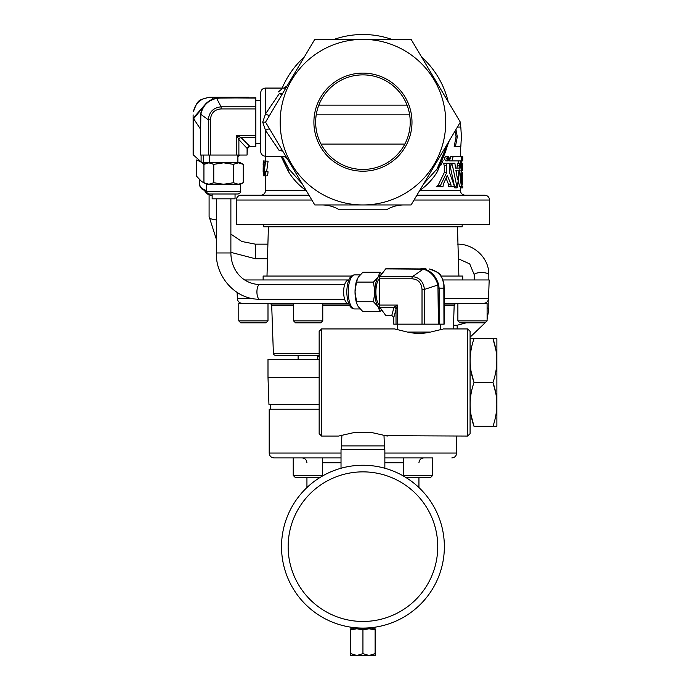 <?xml version="1.0" encoding="UTF-8"?>
<svg xmlns="http://www.w3.org/2000/svg" width="690" height="690" viewBox="0 0 690 690"><rect width="100%" height="100%" fill="white"/><g stroke="black" fill="none" stroke-linecap="round" stroke-linejoin="round"><path stroke-width="1.03" d="M485.156 322.817L459.833 322.817L457.884 320.867L487.097 320.867L485.156 322.817M457.884 303.333L457.884 320.867M444.136 303.333L487.097 303.333L487.097 320.867M266.047 322.817L240.724 322.817L238.783 320.867L267.996 320.867L266.047 322.817M267.996 320.867L267.996 303.333L238.783 303.333L238.783 320.867M212.141 195.529A11.454 5.106 180 0 1 204.939 191.052M206.207 163.038A14.3 6.374 180 0 1 205.034 162.443M223.595 198.824L212.141 198.824L212.141 193.994L223.595 193.994L208.992 193.994C206.681 192.734 205.879 191.932 206.577 191.579L240.62 191.579C241.319 191.932 240.517 192.734 238.205 193.994L223.595 193.994L235.048 193.994L235.048 198.824L223.595 198.824M208.854 184.256L203.938 182.738L208.854 184.256L213.771 182.738L223.595 184.256L233.427 182.738L233.427 164.349L238.343 162.831L240.62 162.831L243.26 164.349L238.343 162.831L243.26 164.349L243.26 182.738L238.343 184.256L243.26 182.738L240.62 184.256L206.577 184.256L206.577 191.579M462.171 224.405L462.171 226.82L263.709 226.82L263.709 224.405M298.106 355.686L298.106 359.352L298.106 355.686L299.012 355.686L275.81 355.686L298.106 355.686M299.012 355.686L319.151 355.686L317.581 355.686L317.581 359.352M444.36 546.67A81.42 81.42 0 0 1 362.94 628.09A81.42 81.42 0 0 1 281.52 546.67A81.42 81.42 0 0 1 362.94 465.241A81.42 81.42 0 0 1 444.36 546.67A81.42 81.42 0 0 0 362.94 465.241A81.42 81.42 0 0 0 281.52 546.67M386.055 435.692L383.994 435.088L384.365 445.895L341.515 445.895L341.515 449.664M341.179 435.295L341.886 435.088L341.515 445.895M348.623 303.376L347.967 303.376A11.454 4.33 -90 0 1 343.646 291.922A11.454 4.33 -90 0 1 347.967 280.468L348.623 280.468M379.319 305.221A14.3 5.399 -90 0 1 375.903 291.922A14.3 5.399 -90 0 1 379.328 278.613M381.751 309.913L379.897 311.578L378.086 306.662L373.463 301.746L374.868 291.922L373.463 282.089L378.086 277.173L379.897 272.257L362.871 272.257L358.248 277.173L356.437 282.089L355.031 291.922L356.92 303.971A17.026 6.434 -90 0 1 355.031 291.922A17.026 6.434 -90 0 1 356.92 279.873A17.026 6.434 -90 0 1 357.015 279.631M410.869 332.088L430.405 332.088C424.195 333.529 417.692 333.744 410.878 332.727L407.523 332.088L410.869 332.088M495.808 349.511L492.953 338.669L496.878 338.695L496.878 426.299L493.936 426.325M495.808 393.343L492.953 382.493C498.094 397.069 498.094 411.68 492.953 426.325L474.004 426.325C468.864 411.749 468.864 397.147 474.004 382.493C468.864 367.925 468.864 353.315 474.004 338.669L470.261 338.669M473.021 338.669L492.953 338.669C498.094 353.245 498.094 367.848 492.953 382.493L474.004 382.493L471.149 371.651M471.149 415.484L474.004 426.325M467.665 436.063L467.665 328.932L470.08 331.347L470.08 433.648L467.665 436.063L386.081 435.692M319.151 331.347L321.566 328.932L321.566 436.063L319.151 433.648L319.151 331.347M387.288 436.063L372.35 432.682L353.53 432.682L338.592 436.063L321.566 436.063M406.531 331.847L394.611 328.932L321.566 328.932M395.551 329.216L397.535 329.794L397.535 324.162L393.792 324.162L393.8 317.521A2.415 0.561 178.3 0 0 393.783 317.59L393.783 317.59A2.415 0.561 178.3 0 0 393.809 317.659M425.506 332.951L430.405 332.088M440.393 324.162L440.393 329.794L441.281 329.544M442.411 329.208L431.397 331.847M467.665 328.932L443.308 328.932M319.151 377.344L267.996 377.344L267.996 359.499L319.151 359.499M319.151 359.352L267.996 359.499M267.996 377.344L268.945 404.392L319.151 404.392M430.698 477.402L432.647 475.453L432.647 457.918L384.856 457.918L403.426 457.918L403.426 475.453L432.647 475.453L430.698 477.402L405.737 477.402M321.074 476.833L322.454 475.453L322.454 457.918L341.024 457.918L274.068 457.918L293.233 457.918L293.233 475.453L295.182 477.402L293.233 475.453L293.233 457.918M418.071 457.918L403.426 457.918M404.806 476.833L403.426 475.453M362.94 628.771L369.029 628.771L362.94 629.858L356.851 628.771L350.762 629.858L350.762 628.771L362.94 628.771M347.613 303.333L242.621 303.333M244.631 279.959L348.829 279.959M462.749 279.959L462.749 276.06L440.97 276.06M263.132 279.959L263.132 276.06L351.555 276.06M457.479 226.82L458.885 276.06M268.401 226.82L266.995 276.06M362.94 39.373A82.783 82.783 0 0 1 445.731 122.156A82.783 82.783 0 0 1 362.94 204.947L314.778 204.947L265.547 122.156L314.778 39.373L411.102 39.373L460.334 122.156L411.102 204.947L362.94 204.947A82.783 82.783 0 0 1 280.157 122.156A82.783 82.783 0 0 1 362.94 39.373M411.99 122.156A49.05 49.05 0 0 0 362.94 73.114A49.05 49.05 0 0 0 313.898 122.156A49.05 49.05 0 0 0 362.94 171.206A49.05 49.05 0 0 0 411.99 122.156M315.658 122.156A47.282 47.282 0 0 1 362.94 74.874A47.282 47.282 0 0 1 410.222 122.156A47.282 47.282 0 0 1 362.94 169.447A47.282 47.282 0 0 1 315.658 122.156M465.095 195.201L426.015 195.201M311.863 200.031L236.325 200.031L236.325 224.405L489.555 224.405L489.555 200.031C489.27 197.099 487.658 195.494 484.725 195.201L417.286 195.201M260.786 195.201L261.691 195.106L260.786 195.201M255.843 143.58L260.673 143.58L260.673 151.412L260.673 92.9C260.958 89.967 262.571 88.355 265.503 88.07L265.503 113.936L279.183 93.797L282.753 93.219M269.661 129.073A4.83 1.009 -30.7 0 0 265.503 130.376L262.718 122.156L265.503 113.936A4.83 1.009 30.7 0 0 269.661 115.239L265.547 122.156L282.633 150.886L281.408 150.041L279.183 150.515L265.503 130.376L265.503 156.242C262.571 155.957 260.958 154.353 260.673 151.412C260.958 154.353 262.571 155.957 265.503 156.242L285.815 156.242M236.325 200.031A4.83 4.83 0 0 1 241.155 195.201L308.991 195.201M265.547 175.872L265.547 190.371A4.83 4.83 0 0 1 261.691 195.106M446.68 158.553L448.172 160.891L449.57 158.553L448.172 156.225L446.68 158.553M448.172 160.891L445.757 160.891L444.265 158.553L445.757 156.225L448.172 156.225M449.363 158.553L448.172 156.578L446.913 158.553L448.172 160.529L449.363 158.553M462.74 160.028L462.74 159.114L462.74 160.917L462.11 160.917L462.386 156.242L462.11 157.786L461.205 157.786M462.723 158.062L462.705 160.917L461.515 160.917L462.11 160.917L462.11 157.786M451.148 186.697L450.846 184.178L447.301 175.458L443.472 183.911L442.963 186.697L438.624 186.697L440.565 185.274L446.68 172.612L446.68 165.591L445.973 163.254L443.558 163.254L450.889 163.254L450.182 163.254L449.57 165.6L449.57 172.612L454.063 185.343L455.184 186.697L448.733 186.697L448.431 184.178L446.094 178.262M455.452 168.084L459.359 168.084L459.643 165.859L457.229 165.859L456.944 168.084L455.452 168.084L454.917 163.254L450.889 163.254L452.347 165.005L449.932 165.005L454.417 186.136M459.643 165.859L459.678 163.254L457.263 163.254L457.229 165.859M265.547 160.925L265.547 156.242M423.608 183.911L437.132 168.834L448.181 142.597A87.656 87.656 0 0 1 440.858 162.314L440.858 162.314M282.184 88.07A87.656 87.656 0 0 1 304.281 57.02A87.656 87.656 0 0 0 282.184 88.07A87.656 87.656 0 0 1 304.281 57.02M334.132 39.373A87.656 87.656 0 0 1 391.748 39.373A87.656 87.656 0 0 0 334.132 39.373A87.656 87.656 0 0 1 391.748 39.373M421.599 57.02A87.656 87.656 0 0 1 448.181 101.715A87.656 87.656 0 0 0 421.599 57.02A87.656 87.656 0 0 1 448.181 101.715M283.892 88.07L287.187 85.767M282.184 156.242L288.748 168.834A87.656 87.656 0 0 1 282.184 156.242A87.656 87.656 0 0 0 288.748 168.834L302.272 183.911M320.824 322.817L295.501 322.817L293.552 320.867L322.773 320.867L320.824 322.817M293.552 303.333L293.552 320.867M311.337 303.333L322.773 303.333L322.773 320.867M282.219 150.187L277.699 142.597M284.927 89.571L269.661 115.239M449.25 140.803L437.52 171.405A4.83 2.588 32.2 0 1 437.132 168.834A87.656 87.656 0 0 0 448.181 142.597L442.601 158.734M287.187 158.553L283.892 156.242M403.822 204.947C397.63 204.99 391.868 206.603 386.538 209.777L339.342 209.777C334.029 206.612 328.268 204.999 322.058 204.947M265.547 190.371L305.92 190.371C298.71 185.239 292.853 178.917 288.36 171.405L281.028 156.242M266.607 171.801L268.091 161.115L265.615 161.115L264.166 171.801L265.124 171.801M267.039 175.872C267.556 175.821 267.884 174.432 268.005 171.715L265.529 171.715C265.409 174.415 265.098 175.803 264.589 175.872L267.039 175.872M265.797 161.115L263.287 160.925L263.14 165.091M440.565 185.274L438.15 185.274L436.209 186.697L438.624 186.697M438.15 185.274L444.265 172.612L444.265 165.591L443.558 163.254M454.52 186.697L454.727 187.87L457.142 187.87L460.799 163.358L459.678 163.254M449.716 164.349L449.932 165.005M458.091 160.917L458.376 163.254M451.916 160.917L449.5 160.917L450.837 156.242L453.252 156.242L451.916 160.917L460.506 160.917L461.584 170.904C460.006 173.63 460.73 187.378 462.024 186.697L462.731 186.697L462.723 187.861L460.334 187.861M462.024 186.697L459.592 186.697L458.289 180.858M440.858 165.35L443.075 160.632M437.52 171.405C433.027 178.917 427.17 185.239 419.96 190.371L460.334 190.371L460.334 186.697M455.943 129.547L457.306 136.801L455.426 146.547L454.175 146.547L456.081 136.801L455.012 131.109M455.426 146.547L460.825 146.547L461.17 140.536M461.17 133.075L460.825 127.064L457.418 127.064M457.306 136.801L456.081 136.801M462.723 185.972L462.731 186.697M461.714 162.892L462.36 163.254L461.722 163.254M462.283 184.334L462.283 172.647C461.343 172.267 461.343 184.739 462.283 184.334L462.283 184.334M462.731 163.254L462.455 170.327M453.252 156.242L461.041 156.242L462.231 170.327M461.584 170.904L459.678 170.904M457.142 187.87L452.347 165.005M455.874 170.223L457.599 179.823L459.066 170.223L455.874 170.223L456.651 170.223L456.323 172.552M450.846 184.178L448.431 184.178M446.68 172.612L444.265 172.612M461.722 156.242L462.723 156.406M462.11 159.338L461.36 159.338M448.405 158.234L448.698 157.32L448.698 159.657L447.111 159.597M448.405 157.32L447.862 157.32L448.112 158.234M447.784 159.597L447.198 157.32M447.577 157.51L447.111 157.51M447.577 157.596L447.077 157.596M447.586 157.725L447.034 157.725M447.586 157.881L446.991 157.881M447.594 158.096L446.948 158.096M447.629 158.251L446.93 158.251M447.681 158.355L446.922 158.355M447.767 158.433L446.922 158.433M447.663 158.528L446.913 158.528M447.594 158.666L446.922 158.666M447.551 158.821L446.93 158.821M447.543 158.993L446.948 158.993M447.551 159.123L446.973 159.123M447.568 159.235L446.991 159.235M447.603 159.338L447.017 159.338M447.646 159.433L447.051 159.433M447.707 159.528L447.077 159.528M447.991 159.243L448.405 158.622L447.991 159.243M263.132 172.095L263.287 160.925L263.287 175.872L264.589 175.872L263.908 171.793L265.055 162.814L263.908 162.814L263.908 161.115L265.615 161.115M263.494 168.377L263.287 174.363L263.166 168.377M264.166 171.801L264.598 174.363L265.529 171.715M409.662 114.85L316.218 114.85M288.748 168.834A4.83 2.588 -32.2 0 1 288.36 171.405M278.346 91.908L281.762 89.079M282.753 151.093L279.183 150.515M280.131 150.127L281.158 150.006M282.633 93.426L281.408 94.271L279.183 93.797M265.547 122.156L262.718 122.156M443.049 279.959L489.184 279.959L488.529 298.632C488.166 301.504 486.545 303.065 483.664 303.333M317.581 356.549L319.151 356.549M369.029 628.771L375.119 628.771L375.119 629.858L369.029 628.771M350.762 653.62L356.851 655.5L350.762 655.5L350.762 629.858M362.94 653.62L369.029 655.5L356.851 655.5L362.94 653.62L362.94 629.858M375.119 653.62L375.119 655.5L369.029 655.5L375.119 653.62L375.119 629.858M320.143 477.402L295.182 477.402M322.454 475.453L293.233 475.453M319.151 409.222L269.195 409.222L269.195 453.054L341.024 453.054M496.869 338.669L492.953 338.669M429.249 268.953L429.24 268.945C441.1 273.387 440.876 273.344 444.058 284.866A2.415 0.863 177.3 0 1 444.041 284.987L444.136 324.162L397.509 324.162L397.509 305.075L396.026 309.284A2.415 2.156 14.2 0 0 394.076 307.179L397.509 305.075L379.319 305.075L379.319 278.803A2.415 0.914 -90 0 1 379.828 276.638L412.439 276.638L423.194 269.169L385.676 268.91L379.828 276.638M393.792 324.162L393.783 317.59L391.722 315.675L394.042 307.205L379.811 307.205L385.667 315.39L391.817 315.425L393.8 317.521L396.008 309.344A2.415 2.174 15.1 0 0 394.042 307.205L394.076 307.179M391.299 315.39A2.415 0.914 90 0 0 391.722 315.675L386.098 315.675A2.415 0.914 -90 0 1 385.667 315.39M390.937 315.675L391.937 315.675M357.084 304.385L358.248 306.662L362.871 311.578L379.897 311.578M379.897 272.257L381.829 273.999M356.437 301.746L373.463 301.746M356.437 282.089L373.463 282.089M381.044 308.93A17.026 6.434 -90 0 1 378.086 306.662A17.026 6.434 -90 0 1 374.868 291.922A17.026 6.434 -90 0 1 378.086 277.173A17.026 6.434 -90 0 1 381.147 274.896M385.676 268.91A2.415 0.914 -90 0 1 386.081 268.66L423.979 268.953C431.069 270.885 435.951 276.086 438.624 284.539A2.415 0.535 163.3 0 1 437.934 284.987L424.436 289.421L422.021 289.421C421.487 282.753 418.131 279.209 411.93 278.803L379.319 278.803M391.359 268.91L420.667 268.91A2.415 0.914 90 0 1 421.072 268.66L425.946 268.66M379.811 307.205A2.415 0.914 -90 0 1 379.319 305.075M438.4 324.162L437.934 284.987C435.252 276.354 430.336 271.084 423.194 269.169A2.415 1.578 102.4 0 1 423.979 268.953M411.93 278.803A2.415 0.914 90 0 1 412.439 276.638C419.486 277.371 423.488 281.623 424.436 289.421L424.436 324.162M443.955 324.162L443.843 284.539C442.739 276.086 437.874 270.885 429.232 268.953M438.624 284.539L439.133 288.135L439.133 324.162M444.118 288.135L444.058 284.866A2.415 0.863 177.3 0 0 443.843 284.539M384.856 468.251L384.856 449.664L341.024 449.664L341.024 468.251A81.42 81.42 0 0 1 384.856 468.251M200.592 155.034L208.32 155.034L208.32 119.819L200.85 114.316L200.342 155.034L200.626 113.902C202.567 105.406 207.768 100.145 216.22 98.101L255.843 97.764L255.843 146.547L249.478 146.565L255.843 146.237M247.106 148.419L247.365 148.686A2.415 0.5 6.4 0 0 247.106 148.419L238.852 139.604L236.748 135.395L241.026 137.56A2.415 1.915 -43.2 0 0 238.887 139.665L238.887 155.034L247.072 155.034L247.106 148.419L249.202 146.271A2.415 0.492 83.3 0 0 249.478 146.565L247.365 148.686L247.072 155.034M233.427 182.738L238.343 184.256M206.577 184.256L203.938 182.738L203.938 164.349L208.854 162.831L203.938 164.349L206.577 162.831L208.854 162.831L213.771 164.349L223.595 162.831L208.854 162.831M233.427 164.349L223.595 162.831L238.343 162.831M213.771 182.738L213.771 164.349M216.22 98.101A2.415 0.759 79.3 0 1 216.66 98.377C208.035 100.352 202.757 105.674 200.85 114.316C202.757 105.674 208.035 100.352 216.66 98.377L221.093 106.812L221.093 108.925C214.426 109.494 210.89 113.126 210.484 119.819L210.484 155.034L236.748 155.034L236.748 135.395L255.843 135.395M238.887 155.034L236.748 155.034M210.484 155.034L208.32 155.034M210.484 119.819L208.32 119.819C209.053 112.013 213.305 107.683 221.093 106.812L255.843 106.812M255.843 98.075L218.402 97.816M215.936 98.161L214.952 98.385M211.658 99.567L211.054 99.852M210.726 100.024L208.811 101.171M207.267 102.353L206 103.517M205.948 103.569L203.619 106.433M203.421 106.743L203.024 107.381M202.644 108.054L202.317 108.692M201.998 109.391L201.722 110.046M201.394 110.926L200.669 113.678M200.583 114.152L200.419 115.541M255.843 137.5L240.965 137.5A2.415 1.889 -45 0 0 238.852 139.604M248.624 97.48L209.001 97.549C200.549 98.446 195.348 103.155 193.407 111.668C197.987 99.834 197.642 100.248 209.398 97.256A2.415 0.863 88.9 0 1 209.441 97.264L248.624 97.23L248.624 97.764M237.895 156.604L239.749 155.034M203.938 164.462L201.635 162.357L196.719 159.925L196.719 176.381L201.635 181.539L205.594 183.695M204.525 164.013A17.026 7.59 180 0 1 201.635 162.357A17.026 7.59 180 0 1 200.531 161.339M200.342 128.875L193.631 118.715L193.373 154.94L201.101 161.848L201.101 155.034M203.265 155.034L203.265 162.443L209.303 162.443M193.373 154.94A2.415 1.078 180 0 1 193.122 154.465L193.122 114.894M203.265 162.443A2.415 1.078 180 0 1 201.101 161.848M203.214 107.071L193.631 118.715A2.415 1.708 13.3 0 1 193.407 117.869L204.231 105.57M193.373 121.112A2.415 1.078 0 0 1 193.122 120.638L193.407 117.869M248.624 97.23L209.398 97.256A2.415 0.863 88.9 0 0 209.001 97.549M216.315 219.817A7.288 3.252 180 0 1 209.096 216.565L216.315 239.197M230.883 234.082L241.767 241.483L255.335 244.156L255.335 258.724L267.487 258.724M206.577 191.708L201.376 188.706L199.35 184.299A17.026 7.59 0 0 0 206.577 190.509M457.177 328.932L457.177 325.249L453.485 325.249M488.831 279.959L488.831 274.715A7.305 2.148 180 0 0 481.534 272.576A7.305 2.148 180 0 0 474.228 274.715L469.735 263.916L458.393 258.785M488.831 289.886L488.831 309.275A7.305 2.148 180 0 0 487.097 307.887M288.144 546.67A74.805 74.805 0 0 0 362.94 621.466A74.805 74.805 0 0 0 437.745 546.67A74.805 74.805 0 0 0 362.94 471.865A74.805 74.805 0 0 0 288.144 546.67M354.677 308.947C350.753 308.87 347.389 304.971 346.751 291.922C347.389 278.863 350.753 274.974 354.677 274.896A17.026 6.434 90 0 0 348.252 291.922A17.026 6.434 90 0 0 354.677 308.947L360.059 308.947M384.856 453.054L456.685 453.054L456.685 436.063M403.426 462.792L384.856 462.792M341.024 462.792L322.454 462.792M456.59 303.333L454.882 304.04L444.136 304.04M275.81 355.686C273.775 354.85 272.964 354.065 273.378 353.332L319.151 353.332M454.882 304.04L454.167 305.687L444.136 305.687M349.77 305.687L322.773 305.687M293.552 305.687L271.713 305.687L273.378 353.332M242.216 303.333C239.335 303.065 237.714 301.504 237.351 298.632L252.876 298.632M489.555 200.031L414.017 200.031M448.181 142.597A87.656 87.656 0 0 1 437.132 168.834M462.455 165.591L461.912 165.591M446.68 165.591L444.265 165.591M407.048 105.113L318.832 105.113M404.84 144.072L321.04 144.072M444.136 298.632L488.529 298.632M348.907 304.04L322.773 304.04M293.552 304.04L270.998 304.04L271.713 305.687M422.021 324.162L422.021 289.421M396.026 324.162L396.008 309.344M444.136 324.162L444.136 288.135L438.4 288.135M255.843 108.925L221.093 108.925M241.026 137.56L249.763 146.237M219.817 98.075L216.66 98.377M212.598 97.23L212.598 99.153M230.348 252.963L230.883 252.963C230.934 268.031 240.517 283.538 259.673 284.634A7.288 2.751 -90 0 0 256.922 291.922A7.288 2.751 -90 0 0 259.673 299.201C236.299 299.805 215.694 277.492 216.315 252.963L230.348 252.963M488.831 309.275L487.097 319.263M485.967 321.997L470.08 337.203M230.883 252.359L255.335 258.724M199.35 179.469L199.35 184.299M209.303 155.034L209.303 162.831M260.673 100.731L255.843 100.731M255.335 244.156L267.91 244.156M209.096 194.727L209.096 216.565M384.365 445.895L384.365 449.664M360.059 274.896L354.677 274.896M418.942 487.563L418.942 477.402M306.938 487.563L306.938 477.402M418.942 462.792C419.235 459.833 420.857 458.212 423.815 457.918M269.195 453.054C269.488 456.012 271.11 457.634 274.068 457.918M353.237 628.771L353.237 627.512M270.411 409.222L270.411 404.392M237.351 298.632L237.136 292.474M285.807 88.07L265.503 88.07C262.571 88.355 260.958 89.967 260.673 92.9M461.705 157.398L461.161 157.398M460.334 156.225L460.334 146.547M460.334 127.064L460.334 122.156L455.245 113.6M461.507 140.536L461.507 133.075M462.007 186.697L459.592 186.697M462.749 159.571L462.749 157.234M461.705 156.225L459.29 156.225M460.334 190.371C460.627 193.304 462.231 194.916 465.164 195.201M453.356 328.932L454.167 305.687M270.998 304.04L269.29 303.333M372.643 628.771L372.643 627.512M456.685 453.054C456.392 456.012 454.77 457.634 451.812 457.918M306.938 462.792C306.645 459.833 305.023 458.212 302.065 457.918M488.831 274.715C489.253 258.276 474.004 243.708 457.177 244.139M474.228 274.715L474.228 279.959M466.224 322.817L457.177 325.249M240.62 184.256L240.62 191.579M237.895 155.034L237.895 162.831M216.315 252.963L216.315 198.824M344.629 299.201L259.673 299.201M230.883 252.963L230.883 198.824M344.629 284.634L259.673 284.634"/></g></svg>
